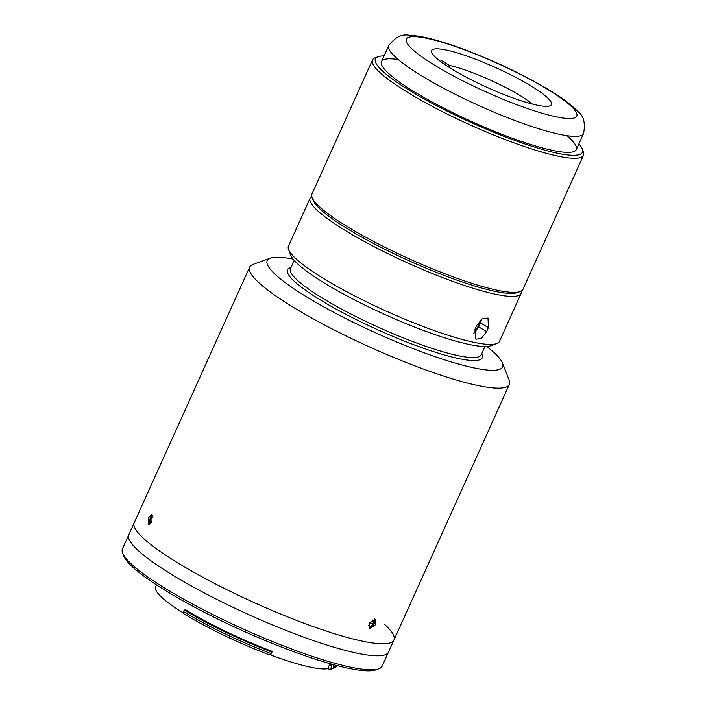 <?xml version="1.0" encoding="UTF-8"?>
<svg xmlns="http://www.w3.org/2000/svg" width="706" height="706" viewBox="0 0 706 706"><rect width="100%" height="100%" fill="white"/><g stroke="black" fill="none" stroke-linecap="round" stroke-linejoin="round"><path stroke-width="1.06" d="M529.703 85.135A65.676 10.784 24.3 0 0 467.963 56.418A65.676 10.784 24.3 0 0 431.701 50.55A65.676 10.784 24.3 0 0 453.42 70.018A65.676 10.784 24.3 0 0 515.168 98.734A65.676 10.784 24.3 0 0 551.421 104.603A65.676 10.784 24.3 0 0 529.703 85.135M444.727 64.484A55.58 9.125 -155.7 0 1 445.565 64.625L445.565 65.058M449.448 67.582L449.448 65.393A55.58 9.125 -155.7 0 1 518.936 94.842A55.58 9.125 -155.7 0 1 532.359 104.056M441.329 62.084L445.565 64.625M449.448 65.393L440.738 60.178M384.108 55.88A113.542 18.638 24.3 0 0 378.151 56.701L375.265 57.742A115.775 19.009 24.3 0 0 372.494 59.957L311.946 194.062A115.775 19.009 24.3 0 0 312.114 197.609L313.235 200.46A113.542 18.638 24.3 0 0 350.617 230.65A113.542 18.638 24.3 0 0 517.322 292.611L520.198 291.569A115.775 19.009 24.3 0 0 522.97 289.345L583.518 155.241A115.775 19.009 24.3 0 0 583.35 151.693L582.229 148.842A113.542 18.638 24.3 0 0 578.902 143.839M312.114 197.609A115.775 19.009 24.3 0 0 350.229 228.391A115.775 19.009 24.3 0 0 520.198 291.569M372.494 59.957A115.775 19.009 24.3 0 0 410.777 94.286A115.775 19.009 24.3 0 0 519.607 144.898A115.775 19.009 24.3 0 0 583.518 155.241M378.151 56.701A113.542 18.638 24.3 0 0 412.975 92.539A113.542 18.638 24.3 0 0 527.541 144.862A113.542 18.638 24.3 0 0 582.229 148.842M398.219 59.525A106.862 17.544 24.3 0 0 416.849 93.307A106.862 17.544 24.3 0 0 539.278 147.069A106.862 17.544 24.3 0 0 566.839 135.658M378.778 668.803L375.892 669.844A140.265 23.024 -155.7 0 1 169.969 593.305A140.265 23.024 -155.7 0 1 123.788 556.019L122.667 553.169A142.488 23.395 24.3 0 0 169.581 591.046A142.488 23.395 24.3 0 0 378.778 668.803A142.488 23.395 24.3 0 0 382.184 666.067L388.512 652.062A142.488 23.395 -155.7 0 1 309.855 639.336A142.488 23.395 -155.7 0 1 175.9 577.031A142.488 23.395 -155.7 0 1 128.783 534.786A142.488 23.395 24.3 0 0 175.9 577.031A142.488 23.395 24.3 0 0 309.855 639.336A142.488 23.395 24.3 0 0 388.512 652.062L393.939 640.051A142.488 23.395 24.3 0 0 384.108 623.945M293.14 259.076A129.127 21.198 24.3 0 0 270.327 258.149A129.127 21.198 24.3 0 0 309.934 298.912A129.127 21.198 24.3 0 0 440.226 358.419A129.127 21.198 24.3 0 0 502.425 362.946L509.15 380.04A142.488 23.395 -155.7 0 1 509.361 384.408A142.488 23.395 -155.7 0 1 430.704 371.683A142.488 23.395 -155.7 0 1 296.749 309.378A142.488 23.395 -155.7 0 1 249.633 267.142L134.211 522.775A142.488 23.395 24.3 0 0 181.327 565.021A142.488 23.395 24.3 0 1 134.211 522.775L122.465 548.8A142.488 23.395 24.3 0 0 122.667 553.169M183.869 613.311L183.71 613.214A96.625 15.867 -155.7 0 1 155.585 586.889L156.485 584.886M270.848 651.629L270.919 651.126L272.322 651.391A96.625 15.867 -155.7 0 1 189.164 611.934A96.625 15.867 -155.7 0 1 185.343 609.605L185.987 610.213L185.316 610.611M270.998 651.303L271.528 651.885A100.852 16.556 -155.7 0 1 186.702 611.449A100.852 16.556 -155.7 0 1 184.257 609.966L185.484 610.231M185.987 613.046A100.852 16.556 24.3 0 0 270.804 653.482L269.33 654.85A98.628 16.194 -155.7 0 1 183.975 613.858L183.534 611.564A100.852 16.556 24.3 0 0 185.987 613.046M271.528 651.885L270.804 653.482M333.559 664.673A98.628 16.194 -155.7 0 1 333.691 666.799L332.95 668.405A100.852 16.556 24.3 0 0 334.053 668.088A100.852 16.556 24.3 0 0 336.471 666.155L336.753 665.529M333.258 667.708A98.628 16.194 -155.7 0 1 332.076 668.723M334.053 668.088L331.176 669.129A98.628 16.194 -155.7 0 1 330.09 669.438L327.752 668.688A96.625 15.867 -155.7 0 1 270.698 654.991L269.515 654.674M331.961 664.231A96.625 15.867 -155.7 0 1 329.375 665.087L331.891 665.926L330.346 669.35L332.95 668.405M336.533 665.467A100.852 16.556 -155.7 0 1 333.673 666.808M155.973 584.55L155.532 584.109M184.257 609.966L183.534 611.564M393.939 640.051A142.488 23.395 24.3 0 1 315.273 627.325A142.488 23.395 24.3 0 1 181.327 565.021A142.488 23.395 24.3 0 0 315.273 627.325A142.488 23.395 24.3 0 0 393.939 640.051L509.361 384.408M488.393 327.619L488.022 318.044L482.233 318.865L476.762 325.307L474.953 329.314L475.923 339.242L481.483 338.289L486.593 331.617L488.393 327.619L480.512 322.898L478.703 326.896L473.814 333.417M521.363 291.031A115.775 19.009 -155.7 0 1 521.16 293.352A115.775 19.009 -155.7 0 1 457.25 283.009A115.775 19.009 -155.7 0 1 348.42 232.389A115.775 19.009 -155.7 0 1 310.137 198.068A115.775 19.009 -155.7 0 1 311.743 196.383M521.16 293.352L499.477 341.386A115.775 19.009 -155.7 0 1 496.697 343.61A115.775 19.009 -155.7 0 1 326.728 280.432A115.775 19.009 -155.7 0 1 288.613 249.65A115.775 19.009 -155.7 0 1 288.445 246.103L310.137 198.068M518.583 292.01A113.542 18.638 -155.7 0 1 350.617 230.65A113.542 18.638 -155.7 0 1 312.846 199.118M496.697 343.61L490.944 345.693A111.319 18.277 -155.7 0 1 327.505 284.942A111.319 18.277 -155.7 0 1 290.863 255.351L288.613 249.65M481.704 319.218L480.512 322.898M294.217 260.373L290.457 268.704A104.638 17.182 24.3 0 0 325.06 299.723A104.638 17.182 24.3 0 0 423.423 345.472A104.638 17.182 24.3 0 0 481.192 354.827L484.951 346.496M481.783 353.512L482.163 354.465A106.862 17.544 -155.7 0 1 430.686 350.723A106.862 17.544 -155.7 0 1 322.863 301.471A106.862 17.544 -155.7 0 1 290.087 267.742L291.048 267.389M502.425 362.946A129.127 21.198 24.3 0 0 486.646 346.452M369.264 623.319L375.433 619.224L375.733 624.598L369.715 628.772L369.264 623.319M148.401 517.825L151.993 514.277L151.966 521.257L148.189 524.735L148.401 517.825M249.633 267.142A142.488 23.395 -155.7 0 1 253.048 264.406L270.327 258.149M474.017 332.12A11.128 6.328 120.9 0 0 478.112 326.287L478.792 326.693M478.112 326.287L481.104 319.668M369.679 622.507L372.777 624.36L370.094 626.522L368.638 625.454M372.15 619.771L373.695 620.901L371.991 619.886M368.964 627.969A5.427 3.089 120.9 0 0 371.709 626.928A5.427 3.089 120.9 0 0 374.374 618.959M372.777 624.36L373.695 620.901M150.652 523.437L150.016 521.831L151.411 522.343M152.787 515.248A5.427 2.242 -70 0 0 152.302 515.583A5.427 2.242 -70 0 0 149.725 519.907A5.427 2.242 -70 0 0 149.434 524.523M153.008 516.677L151.19 518.178L150.016 521.831M437.261 66.823A93.51 15.355 24.3 0 0 557.546 117.081A93.51 15.355 24.3 0 0 545.87 88.338A93.51 15.355 24.3 0 0 425.577 38.071A93.51 15.355 24.3 0 0 437.261 66.823M576.308 149.575L583.535 133.566A106.862 17.544 -155.7 0 1 524.54 124.018A106.862 17.544 -155.7 0 1 424.085 77.289A106.862 17.544 -155.7 0 1 388.741 45.608L381.514 61.625M185.096 610.143L185.343 609.605M327.752 668.688L329.375 665.087M272.322 651.391L270.698 654.991M478.703 326.896L486.593 331.617M583.535 133.566C585.601 123.1 583.677 115.713 577.755 111.407C571.225 104.55 561.076 97.04 547.309 88.885C522.008 73.98 494.147 60.787 463.701 49.296C451.284 44.681 440.165 41.151 430.369 38.689C422.303 36.641 415.313 35.512 409.401 35.3C401.943 33.747 395.06 37.189 388.741 45.608M185.987 610.213L185.704 610.84M270.919 651.126L270.716 651.576"/></g></svg>
